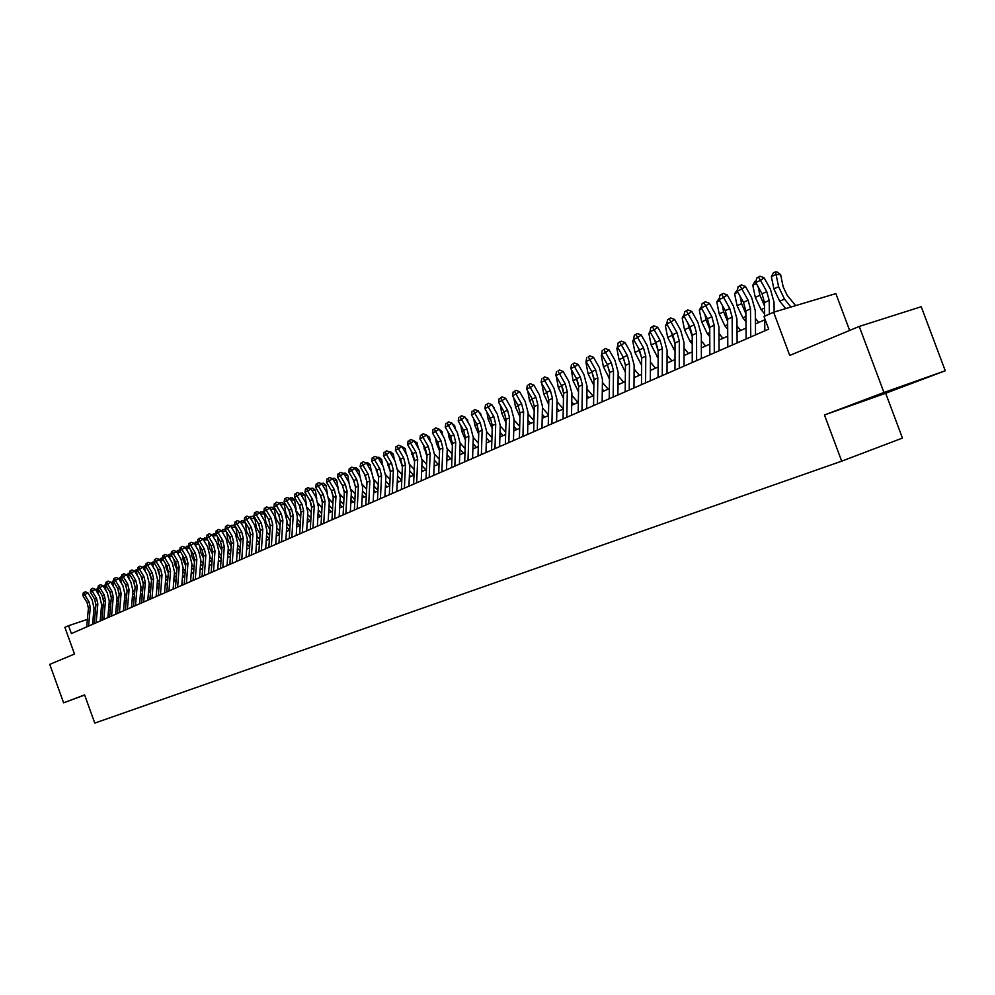 <?xml version="1.0" encoding="UTF-8"?>
<svg xmlns="http://www.w3.org/2000/svg" width="995" height="995" viewBox="0 0 995 995"><rect width="100%" height="100%" fill="white"/><g stroke="black" fill="none" stroke-linecap="round" stroke-linejoin="round"><path stroke-width="1.49" d="M849.643 330.44L835.862 293.6L773.625 312.206L763.986 316.497L768.7 329.134L71.391 633.579L68.543 625.706L64.874 627.347L74.501 654.038L49.75 664.374L63.618 702.818L84.65 695.045M945.25 370.762L921.233 306.709L859.245 326.435L883.946 392.478L824.457 414.977L841.695 461.158L902.44 438.086L885.674 393.249L945.25 370.762L883.946 392.478M841.695 461.158L94.774 723.104L84.587 694.883L63.618 702.818M773.625 312.206L789.744 355.439L859.245 326.435M87.386 619.4L68.543 625.706M764.695 319.843L755.429 323.947M746.026 328.114L737.046 332.094M727.731 336.21L719.024 340.066M709.808 344.146L701.351 347.889M692.234 351.919L684.038 355.551M675.008 359.543L667.048 363.063M658.118 367.018L650.394 370.438M641.551 374.356L634.051 377.677M625.295 381.545L618.019 384.767M609.35 388.61L602.286 391.731M593.704 395.537L586.839 398.572M578.344 402.328L571.69 405.276M563.269 409.007L556.802 411.868M548.469 415.562L542.188 418.335M533.929 421.992L527.835 424.691M519.651 428.31L513.731 430.935M505.622 434.517L499.876 437.066M491.853 440.611L486.269 443.086M478.309 446.606L472.886 449.006M465.001 452.501L459.74 454.827M451.929 458.285L446.817 460.548M439.069 463.981L434.106 466.17M426.42 469.578L421.606 471.705M413.995 475.075L409.318 477.152M401.769 480.485L397.229 482.5M389.741 485.809L385.339 487.761M377.913 491.045L373.635 492.935M366.272 496.194L362.118 498.035M354.817 501.269L350.787 503.047M343.549 506.256L339.631 507.985M332.454 511.169L328.661 512.848M321.534 515.995L317.853 517.636M310.788 520.758L307.206 522.338M300.204 525.447L296.721 526.977M289.781 530.061L286.411 531.554M276.535 531.429L279.508 534.601L276.237 536.044M269.396 539.079L266.225 540.484M259.434 543.494L256.362 544.85M249.621 547.835L246.636 549.153M239.957 552.113L237.059 553.394M230.43 556.329L227.619 557.573M221.027 560.483L218.315 561.69M211.773 564.588L209.149 565.745M202.657 568.618L200.107 569.749M193.664 572.598L191.189 573.692M184.796 576.528L182.396 577.585M176.053 580.396L173.727 581.428M167.421 584.214L165.182 585.209M156.999 585.98L158.926 587.97L156.75 588.94M150.531 591.689L148.429 592.622M142.26 595.346L140.233 596.254M134.101 598.965L132.136 599.836M126.054 602.522L124.151 603.368M118.106 606.042L116.266 606.863M110.271 609.512L108.492 610.296M102.535 612.932L100.818 613.691M94.898 616.315L93.244 617.049M824.457 414.977L885.674 393.249M898.659 387.428L858.586 402.577L898.659 387.428M898.97 387.316L877.03 396.035M86.689 626.9L88.418 608.194L87.1 602.609L82.871 595.619L84.737 594.749L83.978 592.56L85.222 591.764L83.978 592.56M88.567 626.079L90.296 607.348L88.965 601.751L84.737 594.749L87.846 592.771L92.075 599.749L94.052 608.144L92.572 624.338M87.846 592.771L85.222 591.764M83.232 592.908L82.871 595.619M103.604 600.321L102.398 595.968M95.943 590.209L98.082 587.622M98.505 589.5L97.697 589.562L98.393 594.264M97.933 587.635L97.697 589.562L96.017 590.333M101.664 604.052L103.181 605.731M101.44 606.726L102.958 608.268M110.42 607.821L108.853 606.216M94.239 623.604L95.943 604.798L94.612 599.164L90.358 592.137L92.249 591.254L91.49 589.052L92.734 588.256L91.49 589.052M96.129 622.783L97.846 603.94L96.515 598.293L92.249 591.254L95.371 589.264L99.624 596.291L101.627 604.736L100.159 621.017M95.371 589.264L92.734 588.256M90.732 589.401L90.358 592.137M101.876 620.271L103.579 601.341L102.236 595.682L97.958 588.605L99.861 587.709L99.09 585.495L100.346 584.687L99.09 585.495M103.803 619.437L105.495 600.47L104.152 594.799L99.861 587.709L102.995 585.707L107.273 592.784L109.301 601.291L107.833 617.671M102.995 585.707L100.346 584.687M98.331 585.856L97.958 588.605M109.612 616.9L111.303 597.846L109.948 592.149L105.644 585.023L107.584 584.127L106.801 581.888L108.057 581.08L106.801 581.888M111.564 616.042L113.256 596.975L111.9 591.254L107.584 584.127L110.731 582.1L115.034 589.239L117.062 597.796L115.619 614.276M110.731 582.1L108.057 581.08M106.03 582.249L105.644 585.023M117.46 613.467L119.139 594.313L117.771 588.567L113.442 581.391L115.408 580.483L114.612 578.244L115.868 577.436L114.612 578.244M119.437 612.609L121.104 593.418L119.736 587.672L115.408 580.483L118.554 578.456L122.882 585.632L124.935 594.251L123.504 610.83M118.554 578.456L115.868 577.436M113.828 578.605L113.442 581.391M111.34 597.112L109.935 592.124L111.9 591.254M103.542 586.602L105.769 584.09M106.229 585.98L105.271 586.043L105.943 590.582M105.495 584.115L105.271 586.043L103.654 586.789M109.338 600.706L110.893 602.435M109.102 603.405L110.669 605.01M118.231 604.612L116.614 602.945M119.164 593.828L117.572 588.244M111.241 582.958L113.567 580.52M114.052 582.411L112.932 582.485L113.592 586.839M113.156 580.545L112.932 582.485L111.39 583.194M117.099 597.323L118.716 599.089M116.863 600.047L118.492 601.714M126.154 601.366L124.474 599.637M127.086 590.495L125.308 584.301M119.039 579.252L120.134 577.287L121.452 576.889M121.987 578.791L120.694 578.866L121.328 583.058M120.917 576.926L120.694 578.866L119.226 579.563M124.972 593.903L126.639 595.706M124.736 596.652L126.415 598.368M134.176 598.07L132.434 596.291M133.467 606.477L135.121 587.087L133.143 580.309M126.95 575.508L127.982 573.63L129.45 573.219M130.034 575.122L128.566 575.209L129.176 579.202M128.778 573.257L128.566 575.209L127.161 575.869M132.944 590.433L134.673 592.286M132.708 593.194L134.437 594.985M142.31 594.749L140.519 592.896M125.407 609.997L127.074 590.719L125.693 584.948L121.34 577.722L123.33 576.789L122.522 574.538L123.79 573.729L122.522 574.538M127.41 609.127L129.076 589.811L127.696 584.028L123.33 576.789L126.502 574.762L130.855 581.988L132.92 590.657L131.489 607.336M126.502 574.762L123.79 573.729M121.726 574.911L121.34 577.722M143.243 583.642L141.091 576.242M134.959 571.702L135.942 569.911L137.559 569.501M138.181 571.416L136.551 571.516L137.123 575.309M136.75 569.538L136.551 571.516L135.208 572.125M141.016 586.901L142.807 588.829M140.78 589.712L142.583 591.565M150.556 591.378L148.703 589.45M135.494 605.594L137.148 586.167L135.121 587.087L133.728 581.267L129.35 573.991L131.365 573.058L130.544 570.794L131.813 569.973L130.544 570.794M137.148 586.167L135.755 580.346L131.365 573.058L134.536 571.018L138.927 578.294L141.004 587.013L139.598 603.803M134.536 571.018L131.813 569.973M129.736 571.167L129.35 573.991M151.489 580.147L149.126 572.125M143.069 567.846L144.014 566.155L145.78 565.72M146.439 567.647L144.623 567.759L145.183 571.354M144.822 565.782L144.623 567.759L143.367 568.344M143.69 602.012L145.32 582.473L143.914 576.602L139.511 569.264L142.695 567.212L147.098 574.55L149.2 583.331L151.066 585.309M148.964 586.167L150.83 588.095M141.626 602.92L143.268 583.393L141.862 577.548L137.459 570.222L139.511 569.264L138.678 566.988L139.947 566.167L138.678 566.988M149.2 583.331L147.807 600.221M142.695 567.212L139.947 566.167M137.857 567.374L137.459 570.222M159.847 576.59L157.285 567.946M151.302 563.941L152.185 562.349L154.113 561.901M154.822 563.842L152.82 563.954L153.342 567.337M153.006 561.964L152.82 563.954L151.638 564.501M157.508 579.724L159.436 581.764M157.272 582.585L159.2 584.587M167.197 584.314L165.406 582.448M149.909 599.301L151.538 579.662L150.121 573.767L145.693 566.391L147.757 565.434L146.924 563.133L148.193 562.312L146.924 563.133M151.999 598.393L153.616 578.717L152.198 572.822L147.757 565.434L150.966 563.369L155.394 570.757L157.521 579.587L156.128 596.59M150.966 563.369L148.193 562.312M146.091 563.518L145.693 566.391M168.329 572.996L166.252 568.244L165.543 563.692M159.648 559.974L160.469 558.481L162.558 558.033M163.317 559.974L161.128 560.085L161.613 563.257M161.302 558.096L161.128 560.085L160.021 560.608M165.916 576.055L167.919 578.157M165.68 578.966L167.682 581.043M175.58 580.607L173.926 578.879M158.304 595.644L159.909 575.869L158.479 569.948L154.026 562.511L156.128 561.541L155.27 559.227L156.563 558.406L155.27 559.227M160.419 594.712L162.023 574.923L160.593 568.978L156.128 561.541L159.337 559.464L163.802 566.901L165.941 575.794L164.561 592.908M159.337 559.464L156.563 558.406M154.436 559.625L154.026 562.511M166.812 591.925L168.404 572.038L166.961 566.068L162.483 558.581L164.61 557.586L163.74 555.272L165.033 554.439L163.74 555.272M168.951 590.98L170.543 571.068L169.1 565.085L164.61 557.586L167.832 555.508L172.322 562.996L174.486 571.951L173.118 589.164M167.832 555.508L165.033 554.439M162.894 555.67L162.483 558.581M175.431 588.157L177.023 568.133L175.568 562.125L171.053 554.588L173.217 553.581L172.334 551.255L173.627 550.422L172.334 551.255M177.607 587.212L179.187 567.162L177.732 561.143L173.217 553.581L176.451 551.504L180.966 559.041L183.142 568.058L181.786 585.383M176.451 551.504L173.627 550.422M171.476 551.653L171.053 554.588M184.187 584.339L185.754 564.19L184.286 558.145L179.747 550.546L181.936 549.526L181.04 547.188L182.346 546.342L181.04 547.188M186.388 583.369L187.956 563.195L186.488 557.138L181.936 549.526L185.182 547.424L189.722 555.023L191.923 564.103L190.58 581.54M185.182 547.424L182.346 546.342M180.17 547.586L179.747 550.546M193.055 580.458L194.61 560.185L193.129 554.091L188.565 546.442L190.791 545.409L189.883 543.046L191.177 542.213L189.883 543.046M195.294 579.488L196.836 559.178L195.356 553.071L190.791 545.409L194.037 543.307L198.614 550.956L200.828 560.098L199.51 577.647M194.037 543.307L191.177 542.213M188.988 543.469L188.565 546.442M202.06 576.528L203.589 556.118L202.097 549.986L197.507 542.287L199.759 541.23L198.838 538.867L200.144 538.021L198.838 538.867M204.336 575.545L205.853 555.098L204.361 548.954L199.759 541.23L203.03 539.116L207.619 546.827L209.858 556.031L208.552 573.692M203.03 539.116L200.144 538.021M197.93 539.29L197.507 542.287L195.654 542.088L195.853 546.342M211.189 572.548L212.706 552.001L211.201 545.832L206.574 538.071L208.863 537.001L207.93 534.613L209.236 533.768L207.93 534.613M213.49 571.54L215.007 550.969L213.49 544.775L208.863 537.001L212.134 534.875L216.761 542.636L219.024 551.914L217.731 569.687M212.134 534.875L209.236 533.768M207.01 535.036L206.574 538.071M220.455 568.506L221.947 547.822L220.43 541.603L215.778 533.78L218.092 532.698L217.146 530.31L218.465 529.452L217.146 530.31M222.793 567.486L224.285 546.765L222.756 540.534L218.092 532.698L221.387 530.571L226.039 538.394L228.315 547.723L227.047 565.62M225.964 530.87L224.273 529.402L221.4 530.596L218.465 529.452M216.213 530.733L215.778 533.78M229.857 564.401L231.325 543.581L229.795 537.325L225.106 529.439L227.469 528.345L226.499 525.932L227.818 525.074L226.499 525.932M232.221 563.369L233.688 542.511L232.158 536.243L227.469 528.345L230.765 526.206L235.442 534.079L237.755 543.481L236.499 561.503M230.765 526.206L227.818 525.074M225.554 526.367L225.106 529.439M239.385 560.235L240.84 539.278L239.297 532.972L234.584 525.037L236.972 523.917L235.989 521.492L237.32 520.634L235.989 521.492M241.797 559.19L243.24 538.196L241.698 531.877L236.972 523.917L240.28 521.766L244.994 529.713L247.32 539.178L246.076 557.312M240.28 521.766L237.32 520.634M235.031 521.94L234.584 525.037M249.061 556.006L250.504 534.912L248.937 528.556L244.198 520.559L246.623 519.427L245.628 516.99L246.959 516.131L245.628 516.99M251.511 554.949L252.941 533.817L251.374 527.449L246.623 519.427L249.944 517.263L254.683 525.273L257.033 534.812L255.814 553.071M249.944 517.263L246.959 516.131M244.658 517.45L244.198 520.559M258.887 551.715L260.304 530.484L258.725 524.079L253.949 516.019L256.411 514.875L255.404 512.425L256.735 511.554L255.404 512.425M261.362 550.633L262.767 529.365L261.188 522.96L256.411 514.875L259.745 512.699L264.521 520.771L266.884 530.372L265.69 548.755M259.745 512.699L256.735 511.554M254.421 512.885L253.949 516.019M176.923 569.339L174.697 564.389L173.914 559.377M168.105 555.956L168.864 554.576L171.128 554.103M171.924 556.056L169.548 556.18L169.996 559.128M169.71 554.178L169.548 556.18L168.516 556.653M174.448 572.336L176.513 574.513M174.212 575.284L176.277 577.436M184.087 576.839L182.583 575.272M185.642 565.62L183.267 560.483L182.408 554.986M176.675 551.877L177.384 550.608L179.809 550.135M180.667 552.076L178.08 552.213L178.503 554.924M178.242 550.198L178.08 552.213L177.135 552.648M183.105 568.568L185.232 570.819M182.869 571.565L185.008 573.792M192.707 573.02L191.351 571.615M194.485 561.864L191.948 556.528L191.003 550.533M185.368 547.747L186.886 546.168L188.59 546.23M189.523 548.046L186.724 548.195L187.11 550.67M186.886 546.168L186.724 548.195L185.878 548.593M191.873 564.75L194.087 567.075M191.637 567.784L193.851 570.098M201.438 569.165L200.244 567.909M203.453 558.046L200.754 552.511L199.721 546.006M194.187 543.544L195.654 542.088M198.502 543.966L194.734 544.476M200.766 560.881L203.055 563.282M200.542 563.966L202.818 566.354M210.293 565.235L209.261 564.153M212.544 554.165L209.684 548.432L208.564 541.404M203.129 539.29L204.535 537.947L206.836 538.506M207.619 539.825L204.398 539.986L204.709 541.952M204.535 537.947L203.726 540.297M209.796 556.964L212.159 559.439M209.559 560.085L211.923 562.573M219.286 561.267L218.415 560.347M221.773 550.247L218.738 544.302L217.532 536.728M212.196 534.974L213.552 533.743L216.325 534.713M216.873 535.633L213.427 535.795L213.689 537.487M213.552 533.743L212.843 536.069M218.95 552.984L221.387 555.546M218.713 556.155L221.164 558.73M228.39 557.225L227.693 556.491M231.138 546.267L227.917 540.123L226.624 531.977M226.251 531.367L222.582 531.541L222.805 532.959M222.693 529.477L222.096 531.765M228.004 552.175L230.529 554.849M228.228 548.942L230.753 551.603M240.641 542.238L237.233 535.87L235.84 527.151M230.716 526.181L233.551 525.086L235.728 526.977M235.778 527.051L231.86 527.226L232.046 528.357M231.972 525.161L231.487 527.412M237.432 548.145L240.031 550.907M237.656 544.85L240.268 547.611M250.28 538.146L246.685 531.554L245.255 522.673L241.287 522.86L241.412 523.681M240.156 521.716L242.967 520.696L245.255 522.673M241.387 520.771L241.001 522.984M246.984 544.054L249.683 546.914M247.22 540.695L249.907 543.556M260.068 534.004L256.287 527.188L254.832 518.246L250.927 518.93M249.733 517.189L252.531 516.256L254.832 518.246M250.927 516.318L250.665 518.494M256.685 539.899L259.471 542.86M256.921 536.492L259.707 539.452M269.993 529.813L266.013 522.748L264.546 513.743L260.566 514.104M259.459 512.599L262.22 511.741L264.546 513.743M260.615 511.803L260.479 513.942M266.536 535.696L269.421 538.768M266.772 532.226L269.645 535.298M280.08 525.559L275.889 518.246L274.409 509.179L270.441 509.328M269.322 507.935L272.058 507.164L274.409 509.179M276.759 527.897L279.732 531.081M270.453 507.226L270.379 509.241M268.861 547.362L270.242 525.982L268.65 519.539L263.849 511.418L266.349 510.248L265.317 507.786L266.66 506.915L265.317 507.786M271.374 546.267L272.754 524.85L271.162 518.395L266.349 510.248L269.695 508.072L274.496 516.194L276.896 525.87L275.702 544.377M269.695 508.072L266.66 506.915M264.322 508.246L263.849 511.418M278.986 542.947L280.341 521.417L278.737 514.925L273.899 506.741L276.436 505.56L275.391 503.072L276.734 502.201L275.391 503.072M281.535 541.84L282.891 520.273L281.286 513.768L276.436 505.56L279.794 503.37L284.632 511.554L287.045 521.305L285.888 539.937M279.794 503.37L276.734 502.201M274.384 503.545L273.899 506.741M289.259 538.457L290.602 516.791L288.973 510.248L284.11 501.99L286.684 500.796L285.615 498.296L286.97 497.413L285.615 498.296M291.846 537.325L293.189 515.609L291.56 509.067L286.684 500.796L290.042 498.594L294.918 506.853L297.356 516.666L296.212 535.422M290.042 498.594L286.97 497.413M284.595 498.781L284.11 501.99M299.694 533.905L301 512.077L299.371 505.485L294.47 497.177L297.082 495.958L296 493.445L297.356 492.562L296 493.445M302.331 532.76L303.637 510.895L301.995 504.291L297.082 495.958L300.453 493.744L305.353 502.065L307.816 511.952L306.709 530.845M300.453 493.744L297.356 492.562M294.955 493.93L294.47 497.177M290.316 521.243L285.913 513.669L284.408 504.54L280.578 504.689M279.334 503.196L282.045 502.512L284.408 504.54M286.684 527.101L289.533 530.161M286.908 523.507L289.98 526.803M280.428 502.574L280.379 504.353M300.714 516.865L296.92 511.803M296.162 509.39L294.57 499.838L290.863 499.975M289.508 498.383L292.182 497.786L294.57 499.838M289.856 512.077L290.266 513.395M296.983 522.711L299.719 525.658M297.207 519.054L300.378 522.462M290.552 497.848L290.528 499.403M311.273 512.437L307.505 507.661M306.373 504.067L304.88 495.062L301.311 495.187M299.856 493.508L302.468 492.998L304.88 495.062M299.93 506.567L300.851 509.502M307.443 518.271L310.054 521.081M307.666 514.527L310.95 518.072M300.838 493.06L300.813 494.353M321.994 507.935L318.213 503.308M316.771 498.756L315.34 490.212L311.92 490.324M310.428 488.582L312.915 488.135L315.34 490.212M310.253 501.256L311.497 505.249M318.077 513.756L320.552 516.43M318.288 509.95L321.671 513.607M311.273 488.197L311.261 489.217M310.291 529.278L311.572 507.301L309.918 500.659L304.992 492.276L307.642 491.045L306.547 488.508L307.903 487.625L306.547 488.508M312.965 528.109L314.246 506.094L312.579 499.44L307.642 491.045L311.025 488.819L315.962 497.214L318.45 507.164L317.355 526.193M311.025 488.819L307.903 487.625M305.49 489.005L304.992 492.276M332.89 503.37L329.071 498.831M327.343 493.396L325.974 485.286L322.691 485.386M321.161 483.582L323.512 483.197L325.974 485.286M320.763 495.983L322.28 500.821M328.86 509.179L331.211 511.716M329.084 505.298L332.579 509.092M321.87 483.247L321.87 483.993M321.049 524.576L322.305 502.45L320.639 495.759L315.676 487.301L318.363 486.045L317.256 483.508L318.611 482.612L317.256 483.508M323.761 523.395L325.017 501.219L323.338 494.515L318.363 486.045L321.771 483.819L326.733 492.276L329.245 502.313L328.176 521.467M321.771 483.819L318.611 482.612M316.174 484.005L315.676 487.301M343.959 498.744L340.079 494.241M338.064 487.973L336.758 480.286L333.636 480.386M332.069 478.508L334.283 478.185L336.758 480.286M331.447 490.659L333.213 496.269M339.83 504.527L342.031 506.928M340.041 500.572L343.648 504.502M331.982 519.813L333.213 497.512L331.522 490.771L326.522 482.252L329.258 480.983L328.139 478.421L329.494 477.525L328.139 478.421M334.743 518.606L335.962 496.269L334.27 489.515L329.258 480.983L332.678 478.732L337.678 487.264L340.215 497.376L339.171 516.679M332.678 478.732L329.494 477.525M327.032 478.931L326.522 482.252M355.203 494.055L351.26 489.54M348.971 482.5L347.728 475.2L344.755 475.299M343.138 473.346L345.228 473.098L347.728 475.2M342.305 485.249L344.295 491.605M350.961 499.813L353.026 502.065M351.173 495.784L354.892 499.851M343.088 514.962L344.295 492.513L342.578 485.722L337.554 477.127L340.327 475.834L339.183 473.259L340.551 472.351L339.183 473.259M345.887 513.743L347.081 491.244L345.377 484.441L340.327 475.834L343.748 473.583L348.785 482.177L351.347 492.363L350.327 511.803M343.748 473.583L340.551 472.351M338.064 473.769L337.554 477.127M366.62 489.304L362.603 484.752M357.217 508.793L358.387 486.132L356.658 479.279L351.571 470.598L355.004 468.334L360.078 477.003L358.859 470.05L356.048 470.125M354.382 468.098L356.334 467.924L358.859 470.05M353.324 479.739L355.551 486.853M362.279 495.025L364.182 497.127M362.478 490.921L366.334 495.137M354.369 510.037L355.538 487.426L353.822 480.573L348.747 471.916L351.571 470.598L350.414 468.011L351.782 467.103L350.414 468.011M360.078 477.003L362.665 487.276L361.67 506.841M355.004 468.334L351.782 467.103M349.282 468.533L348.747 471.916M378.237 484.478L374.132 479.864M371.297 471.319L370.177 464.802L367.528 464.876M365.824 462.774L367.628 462.663L370.177 464.802M364.518 474.13L366.981 481.99M373.772 490.174L375.525 492.102M373.971 485.983L377.951 490.348M365.837 505.025L366.981 482.252L365.227 475.361L360.128 466.618L363.001 465.287L361.819 462.675L363.187 461.767L361.819 462.675M368.735 503.769L369.866 480.946L368.113 474.03L363.001 465.287L366.446 463.011L371.545 471.754L374.17 482.102L373.2 501.816M366.446 463.011L363.187 461.767M360.663 463.21L360.128 466.618M390.04 479.578L385.836 474.876M382.727 465.585L381.67 459.479L379.207 459.541M377.453 457.364L379.095 457.327L381.67 459.479M375.886 468.434L378.585 477.04M385.451 485.249L387.055 487.003M385.662 480.983L389.754 485.498M377.491 499.938L378.597 477.003L376.831 470.05L371.695 461.245L374.617 459.877L373.411 457.252L374.792 456.344L373.411 457.252M380.426 498.657L381.533 475.672L379.767 468.707L374.617 459.877L378.063 457.601L383.199 466.406L385.849 476.841L384.916 496.704M378.063 457.601L374.792 456.344M372.242 457.799L371.695 461.245M402.03 474.615L397.726 469.814M394.331 459.752L393.336 454.068L391.06 454.118M389.443 451.929L390.749 451.904L393.336 454.068M387.441 462.625L390.388 472.016M397.328 480.249L398.759 481.816M397.527 475.884L401.719 480.51M389.331 494.776L390.401 471.655L388.622 464.653L383.448 455.772L386.421 454.392L385.189 451.742L386.57 450.834L385.189 451.742M392.316 493.47L393.386 470.312L391.595 463.297L386.421 454.392L389.878 452.091L395.052 460.983L397.726 471.493L396.818 491.505M389.878 452.091L386.57 450.834M383.995 452.302L383.448 455.772M414.231 469.565L409.803 464.64M406.134 453.807L405.214 448.571L403.112 448.621M401.632 446.407L405.214 448.571M399.169 456.705L402.378 466.891M409.405 475.175L410.649 476.555M409.592 470.722L413.659 475.224M401.371 489.515L402.403 466.232L400.612 459.168L395.401 450.213L398.41 448.807L397.167 446.146L398.547 445.225L397.167 446.146M404.405 488.184L405.438 464.864L403.634 457.787L398.41 448.807L401.893 446.506L407.092 455.474L409.803 466.07L408.92 486.219M401.893 446.506L398.547 445.225M395.96 446.718L395.401 450.213M426.631 464.454L422.079 459.379M418.111 447.75L417.266 442.986L415.375 443.024M414.032 440.797L417.266 442.986M411.097 450.685L414.567 461.692M421.681 470.013L422.751 471.207M421.868 465.473L425.798 469.851M413.609 484.167L414.604 460.71L412.788 453.596L407.54 444.554L410.612 443.136L409.343 440.462L410.736 439.529L409.343 440.462M416.694 482.824L417.689 459.317L415.873 452.19L410.612 443.136L414.094 440.822L419.343 449.864L422.079 460.536L421.233 480.846M414.094 440.822L410.736 439.529M408.112 441.034L407.54 444.554M430.288 441.581L429.529 437.303L427.838 437.34M426.532 435.089L429.529 437.303M423.211 444.541L426.967 456.406M434.156 464.777L435.039 465.76M434.342 460.15L438.148 464.391M439.255 459.267L434.566 454.031M426.047 478.744L427.017 455.101L425.176 447.924L419.89 438.807L423.012 437.365L421.718 434.666L423.111 433.745L421.718 434.666M429.193 477.364L430.151 453.683L428.31 446.494L423.012 437.365L426.507 435.039L431.793 444.156L434.554 454.926L433.745 475.386M426.507 435.039L423.111 433.745M420.475 435.25L419.89 438.807M442.675 435.288L442.004 431.531L440.511 431.556M439.205 429.293L442.004 431.531M435.536 438.297L436.407 443.185L439.566 451.021M446.854 459.466L447.539 460.225M447.029 454.74L450.698 458.832M452.078 453.994L447.252 448.583M438.708 473.21L439.628 449.404L437.775 442.166L432.452 432.974L435.623 431.494L434.305 428.783L435.71 427.85L434.305 428.783M441.904 471.817L442.825 447.961L440.959 440.71L435.623 431.494L439.131 429.156L444.442 438.36L447.24 449.218L446.469 469.827M439.131 429.156L435.71 427.85M433.036 429.38L432.452 432.974M455.25 428.882L454.678 425.661L453.409 425.673M448.048 431.917L449.031 437.402L452.389 445.561M459.939 449.242L463.459 453.185M465.138 448.646L460.163 443.049M452.228 423.634L454.678 425.661M451.581 467.588L452.464 443.596L450.586 436.308L445.225 427.029L448.459 425.524L447.116 422.8L448.521 421.868L447.116 422.8M454.839 466.17L455.71 442.128L453.819 434.827L448.459 425.524L451.966 423.173L457.327 432.464L460.15 443.409L459.404 464.18M451.966 423.173L448.521 421.868M445.822 423.397L445.225 427.029M468.048 422.353L467.563 419.691L466.518 419.703M460.784 425.425L461.879 431.531L465.436 440.001M473.073 443.658L476.431 447.439M478.421 443.223L473.284 437.427M465.56 418.037L467.563 419.691M464.677 461.879L465.523 437.7L463.62 430.337L458.222 420.984L461.506 419.455L460.138 416.706L461.543 415.773L460.138 416.706M467.986 460.436L468.819 436.208L466.904 428.833L461.506 419.455L465.026 417.092L470.424 426.469L473.272 437.501L472.575 458.421M465.026 417.092L461.543 415.773M458.819 417.328L458.222 420.984M481.058 415.699L480.672 413.609L479.864 413.621M473.719 418.796L474.951 425.562L478.707 434.342M486.431 437.987L489.627 441.593M491.94 437.713L486.63 431.706M479.13 412.34L480.672 413.609M477.998 456.058L478.794 431.693L476.879 424.28L471.431 414.828L474.777 413.273L473.384 410.512L474.802 409.567L473.384 410.512M481.369 454.591L482.152 430.176L480.224 422.751L474.777 413.273L478.309 410.91L483.744 420.363L486.63 431.494L485.97 452.576M478.309 410.91L474.802 409.567M472.053 411.146L471.431 414.828M494.279 408.908L493.445 407.44M486.878 412.042L488.234 419.48L492.214 428.584M500.025 432.216L503.06 435.661M505.696 432.128L500.211 425.885M492.935 406.545L494.017 407.428M491.555 450.138L492.314 425.586L490.361 418.111L484.888 408.572L488.284 406.992L486.866 404.219L488.284 403.261L486.866 404.219M494.988 448.646L495.721 424.044L493.769 416.544L488.284 406.992L491.828 404.617L497.301 414.156L500.224 425.375L499.602 446.631M491.828 404.617L488.284 403.261M485.51 404.853L484.888 408.572M507.736 401.98L507.263 401.147M500.261 405.152L501.766 413.298L505.957 422.738M513.855 426.357L516.716 429.616M519.701 426.445L514.029 419.977M505.348 444.118L506.057 419.368L504.092 411.83L498.57 402.204L502.027 400.599L500.584 397.801L502.002 396.843L500.584 397.801M508.843 442.588L509.527 417.8L507.562 410.238L502.027 400.599L505.572 398.211L511.094 407.838L514.054 419.156L513.47 440.574M505.572 398.211L502.002 396.843M499.204 398.448L498.57 402.204M513.88 398.124L515.522 407.005L519.95 416.781M527.935 420.4L530.609 423.46M533.954 420.686L528.096 413.97M519.402 437.987L520.049 413.037L518.059 405.438L512.5 395.724L516.019 394.082L514.552 391.271L515.97 390.314L514.552 391.271M522.947 436.432L523.594 411.445L521.591 403.821L516.019 394.082L519.577 391.694L525.136 401.408L528.134 412.813L527.586 434.405M519.577 391.694L515.97 390.314M513.146 391.93L512.5 395.724M527.723 390.948L529.527 400.599L534.203 410.724M542.275 414.343L544.762 417.191M548.481 414.828L542.424 407.875M533.693 431.743L534.303 406.594L532.288 398.933L526.678 389.132L530.273 387.465L528.768 384.63L530.198 383.66L528.768 384.63M537.312 430.163L537.897 404.965L535.882 397.279L530.273 387.465L533.83 385.053L539.427 394.853L542.462 406.37L541.964 428.136M533.83 385.053L530.198 383.66M527.338 385.301L526.678 389.132M541.815 383.622L543.78 394.082L548.705 404.555M556.877 408.199L559.153 410.823M563.269 408.895L557.013 401.669M548.245 425.387L548.805 400.04L546.765 392.304L541.118 382.416L544.775 380.712L543.245 377.864L544.675 376.894L543.245 377.864M551.926 423.783L552.474 398.386L550.422 390.625L544.775 380.712L548.344 378.287L553.979 388.199L557.051 399.803L556.603 421.743M548.344 378.287L544.675 376.894M541.79 378.548L541.118 382.416M556.342 376.496L558.294 387.453L563.481 398.274M562.212 386.955L563.269 390.214M571.739 401.943L573.817 404.331M578.008 402.478L571.864 395.363M563.071 418.92L563.568 393.361L561.503 385.562L555.819 375.575L559.538 373.846L557.984 370.973L559.414 370.003L557.984 370.973M566.827 417.278L567.299 391.669L565.235 383.846L559.538 373.846L563.12 371.409L568.804 381.408L571.901 393.124L571.503 415.238M563.12 371.409L559.414 370.003M556.491 371.67L555.819 375.575M571.329 369.531L573.058 380.699L578.518 391.893M576.864 379.319L578.456 384.232M586.888 395.575L588.741 397.726M592.945 395.873L586.988 388.945M578.17 412.328L578.617 386.558L576.528 378.685L570.794 368.598L574.588 366.844L572.996 363.946L574.426 362.976L572.996 363.946M581.988 410.661L582.411 384.841L580.321 376.956L574.588 366.844L578.17 364.406L583.891 374.493L587.038 386.309L586.689 408.609M578.17 364.406L574.426 362.976M571.478 364.655L570.794 368.598M591.851 371.744L593.853 377.951M586.577 362.441L585.98 362.727L588.107 373.821L593.853 385.388M602.323 389.107L603.94 390.998M608.156 389.132L602.41 382.416M585.98 362.727L586.353 362.043M593.555 405.612L593.94 379.63L591.814 371.695L586.043 361.508L589.911 359.717L588.281 356.807L589.724 355.824L588.281 356.807M597.448 403.908L597.808 377.876L595.682 369.916L589.911 359.717L593.493 357.267L599.264 367.453L602.448 379.381L602.149 401.856M593.493 357.267L589.724 355.824M586.751 357.528L586.043 361.508M607.124 364.058L609.512 371.458M602.124 355.227L601.279 355.625L603.43 366.807L609.475 378.784M618.044 382.528L619.425 384.145M623.641 382.279L618.119 375.787M601.279 355.625L601.801 354.655M609.226 398.759L609.549 372.578L607.398 364.556L601.589 354.282L605.52 352.454L603.865 349.519L605.308 348.536L603.865 349.519M613.194 397.03L613.492 370.787L611.34 362.752L605.52 352.454L609.114 349.991L614.935 360.277L618.156 372.304L617.907 394.978M609.114 349.991L605.308 348.536M602.298 350.252L601.589 354.282M622.671 356.21L625.445 364.779M617.957 347.864L616.85 348.387L619.039 359.668L625.382 372.068M634.064 375.836L635.196 377.167M639.424 375.289L634.113 369.046M616.85 348.387L617.547 347.131M625.196 391.794L625.457 365.389L623.28 357.292L617.422 346.907L621.427 345.041L619.748 342.093L621.191 341.111L618.144 342.84L619.748 342.093M629.238 390.028L629.474 363.561L627.298 355.451L621.427 345.041L625.034 342.578L630.892 352.964L634.151 365.103L633.964 387.963M625.034 342.578L621.191 341.111M618.144 342.84L617.422 346.907M638.504 348.188L641.663 357.939M634.101 340.365L632.721 341.011L634.947 352.404L641.613 365.227M650.394 369.033L651.265 370.053M655.506 368.175L650.432 362.18M632.721 341.011L633.579 339.444L637.646 337.504L635.929 334.531L637.372 333.536L634.288 335.29L635.929 334.531M641.476 384.679L641.663 358.051L639.462 349.892L633.554 339.407L634.288 335.29M645.593 382.888L645.767 356.198L643.566 348.014L637.646 337.504L641.253 335.017L647.16 345.514L650.456 357.765L650.332 380.824M641.253 335.017L637.372 333.536M654.648 340.004L658.192 350.937M650.556 332.728L648.889 333.499L651.165 344.991L658.155 358.275M667.048 362.105L667.645 362.802M671.886 360.924L667.073 355.203M648.889 333.499L650.083 331.335M658.068 377.441L658.192 350.576L655.966 342.342L650.009 331.745L654.175 329.818L652.421 326.82L653.864 325.825L650.755 327.604L652.421 326.82M662.272 375.6L662.371 348.685L660.133 340.439L654.175 329.818L657.782 327.318L663.74 337.927L667.085 350.29L667.023 373.535M657.782 327.318L653.864 325.825M650.755 327.604L650.009 331.745M671.078 331.621L675.033 343.797M667.334 324.93L665.381 325.838L667.682 337.429L675.02 351.198M688.59 353.536L684.038 348.101M665.381 325.838L666.961 322.965M674.996 370.053L675.033 342.964L672.782 334.643L666.774 323.947L671.028 321.97L669.237 318.96L670.68 317.965L667.545 319.756L669.237 318.96M679.274 368.187L679.299 341.036L677.035 332.703L671.028 321.97L674.647 319.47L680.642 330.178L684.038 342.666L684.025 366.11M674.647 319.47L670.68 317.965M667.545 319.756L666.774 323.947M687.831 323.052L692.221 336.509M684.436 316.982L682.184 318.039L684.523 329.731L690.12 341.472L692.221 343.996M705.604 345.999L701.338 340.875M682.184 318.039L684.174 314.408M692.246 362.516L692.221 335.191L689.933 326.808L683.888 315.987L688.217 313.972L686.388 310.938L687.831 309.942L684.659 311.746L686.388 310.938M696.612 360.613L696.562 333.226L694.274 324.818L688.217 313.972L691.836 311.46L697.881 322.293L701.313 334.88L701.375 358.536M691.836 311.46L687.831 309.942M684.659 311.746L683.888 315.987M701.885 308.873L699.311 310.079L701.624 306.249M704.908 314.283L706.04 319.892L709.746 329.096M699.311 310.079L701.699 321.882L707.333 333.735L709.783 336.671M722.967 338.312L718.987 333.512M709.845 354.829L709.746 327.268L707.42 318.798L701.326 307.878L705.741 305.813L703.875 302.766L705.331 301.759L702.109 303.587L703.875 302.766M714.311 352.889L714.174 325.265L711.848 316.771L705.741 305.813L709.373 303.301L715.467 314.233L718.95 326.957L719.074 350.8M709.373 303.301L705.331 301.759M702.109 303.587L701.326 307.878M719.683 300.614L716.786 301.958L719.422 297.953M722.308 305.316L723.639 311.845L727.631 321.522M716.786 301.958L719.211 313.873L724.895 325.85L727.681 329.221M740.666 330.489L736.996 326.037M727.805 346.994L727.619 319.196L725.268 310.639L719.124 299.594L723.626 297.493L721.723 294.421L723.178 293.413L719.92 295.266L721.723 294.421M732.357 345.004L732.146 317.144L729.783 308.574L723.626 297.493L727.258 294.968L733.402 306.025L736.934 318.86L737.133 342.927M727.258 294.968L723.178 293.413M719.92 295.266L719.124 299.594M737.842 292.169L734.608 293.687L737.581 289.483M740.044 296.137L741.586 303.637L745.889 313.798M734.608 293.687L737.071 305.701L742.817 317.803L745.964 321.621M758.712 322.492L755.367 318.412M746.138 338.996L745.852 310.95L743.476 302.306L737.283 291.149L741.872 289.01L739.932 285.913L741.387 284.893L738.091 286.771L739.932 285.913M750.777 336.969L750.479 308.86L748.091 300.192L741.872 289.01L745.504 286.46L751.698 297.642L755.28 310.602L755.553 334.88M745.504 286.46L741.387 284.893M738.091 286.771L737.283 291.149M756.387 283.563L752.78 285.229L754.869 281.423L756.125 280.851M758.14 286.734L759.906 295.266L764.508 305.925M752.78 285.229L755.292 297.368L761.088 309.594L764.62 313.898M775.043 311.783L774.135 310.664M764.645 316.199L764.471 302.53L762.058 293.811L755.802 282.518L760.503 280.341L758.513 277.219L759.969 276.212L756.635 278.102L758.513 277.219M769.371 314.097L769.185 300.39L766.759 291.647L760.503 280.341L764.135 277.792L770.379 289.085L774.01 302.169L774.147 312.057M764.832 330.825L764.67 318.325M764.135 277.792L759.969 276.212M756.635 278.102L755.802 282.518M795.614 305.639L787.095 295.154L783.189 286.908L780.627 274.645L776.038 274.433L778.6 286.722L784.458 299.097L790.913 307.032M775.316 271.896L776.038 274.433L771.336 276.622L773.438 272.767L775.316 271.896L777.157 271.983L780.627 274.645M771.336 276.622L773.886 288.873L779.732 301.224L785.739 308.587M88.418 608.194L90.296 607.348M87.1 602.609L88.965 601.751M102.734 605.271L101.527 605.806M95.943 604.798L97.846 603.94M94.612 599.164L96.515 598.293M103.579 601.341L105.495 600.47M102.236 595.682L104.152 594.799M111.303 597.846L113.256 596.975M119.139 594.313L121.104 593.418M117.771 588.567L119.736 587.672M110.333 601.851L109.201 602.361M118.032 598.393L116.975 598.878M125.843 594.886L124.848 595.333M133.753 591.341L132.832 591.751M127.074 590.719L129.076 589.811M125.693 584.948L127.696 584.028M141.763 587.734L140.917 588.12M133.728 581.267L135.755 580.346M149.884 584.09L149.113 584.438M143.268 583.393L145.32 582.473M141.862 577.548L143.914 576.602M158.118 580.396L157.421 580.707M151.538 579.662L153.616 578.717M150.121 573.767L152.198 572.822M159.909 575.869L162.023 574.923M158.479 569.948L160.593 568.978M168.404 572.038L170.543 571.068M166.961 566.068L169.1 565.085M177.023 568.133L179.187 567.162M175.568 562.125L177.732 561.143M185.754 564.19L187.956 563.195M184.286 558.145L186.488 557.138M194.61 560.185L196.836 559.178M193.129 554.091L195.356 553.071M203.589 556.118L205.853 555.098M202.097 549.986L204.361 548.954M212.706 552.001L215.007 550.969M211.201 545.832L213.49 544.775M221.947 547.822L224.285 546.765M220.43 541.603L222.756 540.534M231.325 543.581L233.688 542.511M229.795 537.325L232.158 536.243M240.84 539.278L243.24 538.196M239.297 532.972L241.698 531.877M250.504 534.912L252.941 533.817M248.937 528.556L251.374 527.449M260.304 530.484L262.767 529.365M258.725 524.079L261.188 522.96M270.242 525.982L272.754 524.85M268.65 519.539L271.162 518.395M280.341 521.417L282.891 520.273M278.737 514.925L281.286 513.768M290.602 516.791L293.189 515.609M288.973 510.248L291.56 509.067M301 512.077L303.637 510.895M299.371 505.485L301.995 504.291M311.572 507.301L314.246 506.094M309.918 500.659L312.579 499.44M322.305 502.45L325.017 501.219M320.639 495.759L323.338 494.515M333.213 497.512L335.962 496.269M331.522 490.771L334.27 489.515M344.295 492.513L347.081 491.244M342.578 485.722L345.377 484.441M355.538 487.426L358.387 486.132M353.822 480.573L356.658 479.279M366.981 482.252L369.866 480.946M365.227 475.361L368.113 474.03M377.005 470.349L376.272 470.672M378.597 477.003L381.533 475.672M376.831 470.05L379.767 468.707M388.796 464.951L387.913 465.361M390.401 471.655L393.386 470.312M388.622 464.653L391.595 463.297M400.774 459.479L399.741 459.951M402.403 466.232L405.438 464.864M400.612 459.168L403.634 457.787M412.962 453.907L411.756 454.454M414.604 460.71L417.689 459.317M412.788 453.596L415.873 452.19M425.35 448.235L423.982 448.869M427.017 455.101L430.151 453.683M425.176 447.924L428.31 446.494M437.949 442.476L436.407 443.185M439.628 449.404L442.825 447.961M437.775 442.166L440.959 440.71M450.76 436.618L449.031 437.402M452.464 443.596L455.71 442.128M450.586 436.308L453.819 434.827M463.794 430.661L461.879 431.531M465.523 437.7L468.819 436.208M463.62 430.337L466.904 428.833M477.053 424.591L474.951 425.562M478.794 431.693L482.152 430.176M476.879 424.28L480.224 422.751M490.547 418.435L488.234 419.48M492.314 425.586L495.721 424.044M490.361 418.111L493.769 416.544M504.266 412.154L501.766 413.298M506.057 419.368L509.527 417.8M504.092 411.83L507.562 410.238M518.246 405.761L515.522 407.005M520.049 413.037L523.594 411.445M518.059 405.438L521.591 403.821M532.462 399.256L529.527 400.599M534.303 406.594L537.897 404.965M532.288 398.933L535.882 397.279M546.951 392.639L543.78 394.082M548.805 400.04L552.474 398.386M546.765 392.304L550.422 390.625M561.69 385.898L558.294 387.453M563.568 393.361L567.299 391.669M561.503 385.562L565.235 383.846M576.714 379.033L573.058 380.699M578.617 386.558L582.411 384.841M576.528 378.685L580.321 376.956M591.913 372.08L588.107 373.821M593.94 379.63L597.808 377.876M591.814 371.695L595.682 369.916M607.311 365.041L603.43 366.807M609.487 377.677L608.791 377.988M609.549 372.578L613.492 370.787M607.398 364.556L611.34 362.752M622.994 357.864L619.039 359.668M625.407 370.526L624.45 370.961M625.457 365.389L629.474 363.561M623.28 357.292L627.298 355.451M638.977 350.563L634.947 352.404M641.626 363.25L640.407 363.797M641.663 358.051L645.767 356.198M639.462 349.892L643.566 348.014M655.257 343.113L651.165 344.991M658.168 355.812L656.663 356.496M658.192 350.576L662.371 348.685M655.966 342.342L660.133 340.439M671.861 335.526L667.682 337.429M675.033 348.238L673.229 349.058M675.033 342.964L679.299 341.036M672.782 334.643L677.035 332.703M688.789 327.778L684.523 329.731M692.221 340.526L690.12 341.472M692.221 335.191L696.562 333.226M689.933 326.808L694.274 324.818M706.04 319.892L701.699 321.882M709.758 332.641L707.333 333.735M709.746 327.268L714.174 325.265M707.42 318.798L711.848 316.771M723.639 311.845L719.211 313.873M727.656 324.606L724.895 325.85M727.619 319.196L732.146 317.144M725.268 310.639L729.783 308.574M741.586 303.637L737.071 305.701M745.914 316.41L742.817 317.803M745.852 310.95L750.479 308.86M743.476 302.306L748.091 300.192M759.906 295.266L755.292 297.368M764.546 308.04L761.088 309.594M764.471 302.53L769.185 300.39M762.058 293.811L766.759 291.647M778.6 286.722L773.886 288.873M784.458 299.097L779.732 301.224"/></g></svg>
